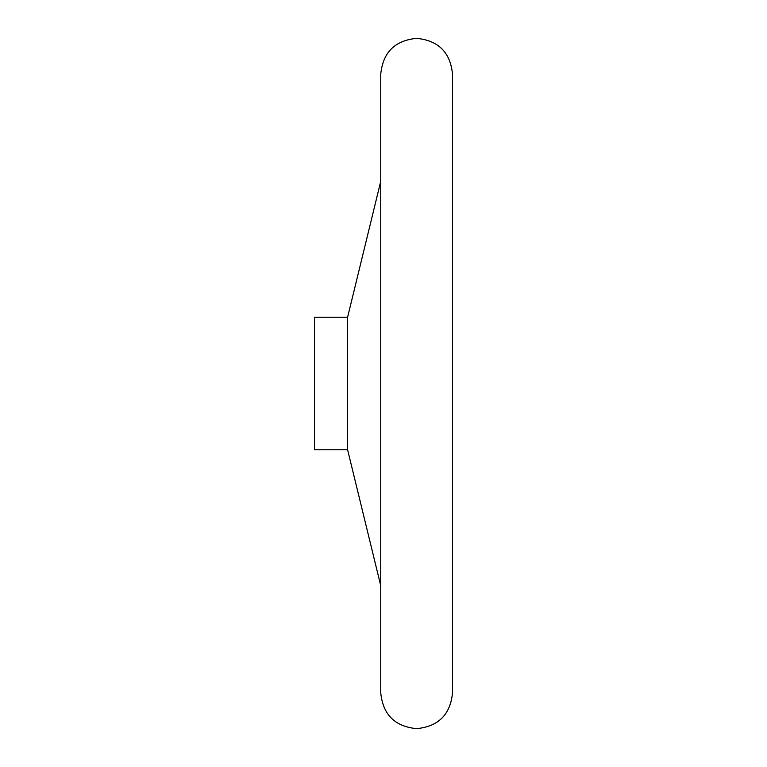 <?xml version="1.0" encoding="UTF-8"?>
<svg xmlns="http://www.w3.org/2000/svg" width="767" height="767" viewBox="0 0 767 767"><rect width="100%" height="100%" fill="white"/><g stroke="black" fill="none" stroke-linecap="round" stroke-linejoin="round"><path stroke-width="1.15" d="M380.739 74.246L380.739 692.754C382.867 714.556 394.832 726.522 416.634 728.65C438.436 726.522 450.402 714.556 452.53 692.754L452.53 74.246C450.402 52.444 438.436 40.478 416.634 38.35C394.832 40.478 382.867 52.444 380.739 74.246L380.739 79.768M347.604 317.231L314.47 317.231L314.47 449.769L347.604 449.769L347.604 317.231L380.739 181.309M347.604 449.769L380.739 585.691"/></g></svg>
